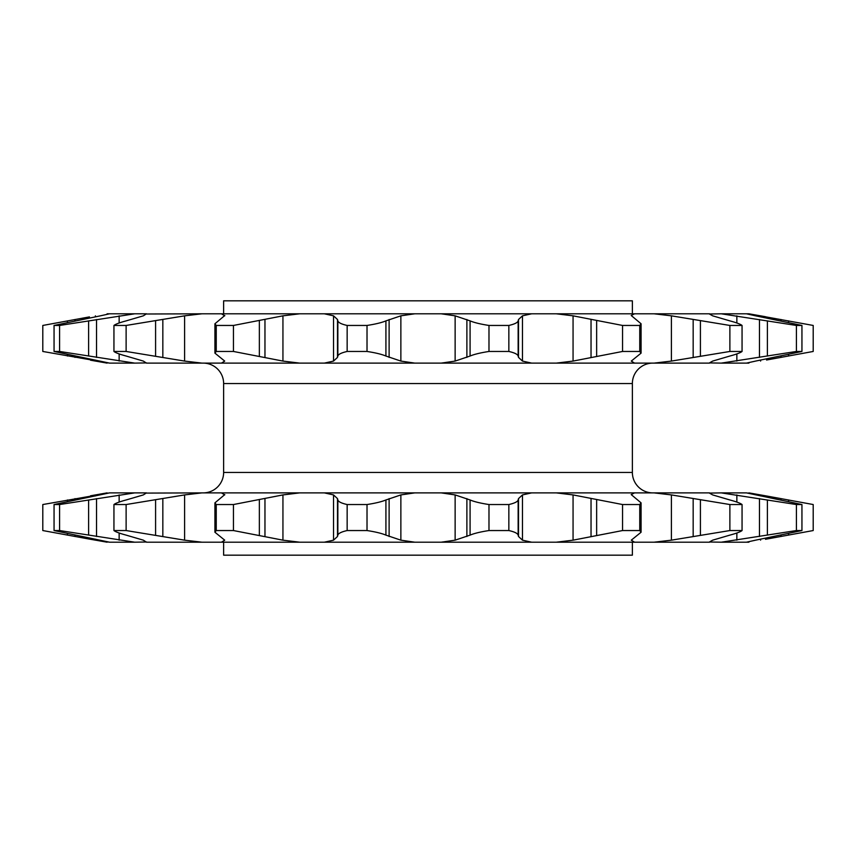 <?xml version="1.0" encoding="UTF-8"?>
<svg xmlns="http://www.w3.org/2000/svg" width="856" height="856" viewBox="0 0 856 856"><rect width="100%" height="100%" fill="white"/><g stroke="black" fill="none" stroke-linecap="round" stroke-linejoin="round"><path stroke-width="1.28" d="M766.548 360.012L813.2 351.463L813.2 325.451L748.893 313.799L746.464 313.799L755.602 315.832L801.944 325.451L796.412 325.451L721.276 313.799L709.421 314.002L712.663 315.832L729.879 320.882C736.374 322.626 740.429 324.146 742.056 325.451L729.879 325.451L671.393 315.832L654.048 313.799L634.531 313.799L631.214 315.5L641.08 323.771L639.753 325.451L622.558 325.451L573.06 315.832L556.282 313.799L531.662 313.799L522.46 315.832L518.511 319.513L518.148 320.882C517.655 322.626 514.552 324.146 508.849 325.451L488.979 325.451C480.601 324.167 474.299 322.637 470.083 320.882L455.135 315.832L441.204 313.799L414.796 313.799L400.865 315.832L385.917 320.882C381.765 322.626 375.474 324.146 367.021 325.451L347.151 325.451C341.48 324.167 338.388 322.637 337.853 320.882L337.489 319.513L333.54 315.832L324.338 313.799L299.718 313.799L282.94 315.832L233.442 325.451L216.247 325.451L214.92 323.771L224.786 315.5M89.452 316.902L42.8 325.451L42.8 351.463L109.536 363.115L54.056 351.463L54.056 325.451L100.398 315.832L109.536 313.799L107.107 313.799M748.893 492.885L766.548 495.988L746.464 492.885L801.944 504.537L796.412 504.537L721.276 492.885L709.421 493.088L712.663 494.918L729.879 499.968C736.374 501.712 740.429 503.232 742.056 504.537L729.879 504.537L671.393 494.918L654.048 492.885L634.531 492.885L631.214 494.586L641.08 502.868L639.753 504.537L622.558 504.537L573.06 494.918L556.282 492.885L531.662 492.885L522.46 494.918L518.511 498.609L518.148 499.968C517.655 501.712 514.552 503.232 508.849 504.537L488.979 504.537C480.601 503.253 474.299 501.734 470.083 499.968L455.135 494.918L441.204 492.885L414.796 492.885L400.865 494.918L385.917 499.968C381.765 501.712 375.474 503.232 367.021 504.537L347.151 504.537C341.48 503.253 338.388 501.734 337.853 499.968L337.489 498.609L333.54 494.918L324.338 492.885L299.718 492.885L282.94 494.918L233.442 504.537L216.247 504.537L214.92 502.868L224.786 494.586M765.467 539.291L813.2 530.549L813.2 504.537L766.548 495.988M107.107 542.201L89.452 539.098L109.536 542.201L54.056 530.549L54.056 504.537L109.536 492.885L42.8 504.537L42.8 530.549L89.452 539.098M203.193 363.115A20.437 20.437 0 0 1 223.63 383.552L223.63 472.448L632.37 472.448L632.37 383.552L223.63 383.552M652.807 363.115A20.437 20.437 0 0 0 632.37 383.552M652.807 492.885A20.437 20.437 0 0 1 632.37 472.448M203.193 492.885A20.437 20.437 0 0 0 223.63 472.448M223.63 542.201L223.63 555.18L632.37 555.18L632.37 542.201M632.37 313.799L632.37 300.82L223.63 300.82L223.63 313.799M746.464 363.115L721.276 363.115L796.412 351.463L801.944 351.463L755.602 361.082L746.464 363.115L748.893 363.115M214.92 353.132L216.247 351.463L233.442 351.463L282.94 361.082L299.718 363.115L221.469 363.115L224.711 361.082L214.92 353.132L214.92 323.771M634.531 363.115L556.282 363.115L573.06 361.082L622.558 351.463L639.753 351.463L641.08 353.132L631.289 361.082L634.531 363.115L654.048 363.115L671.393 361.082L729.879 351.463L729.879 325.451M729.879 351.463L742.056 351.463C740.483 352.747 736.417 354.266 729.879 356.032L712.663 361.082L709.421 362.912L721.276 363.115M746.464 542.201L721.276 542.201L796.412 530.549L801.944 530.549L755.602 540.168L746.464 542.201L748.893 542.201M214.92 532.229L216.247 530.549L233.442 530.549L282.94 540.168L299.718 542.201L221.469 542.201L224.711 540.168L214.92 532.229L214.92 502.868M634.531 542.201L556.282 542.201L573.06 540.168L622.558 530.549L639.753 530.549L641.08 532.229L631.289 540.168L634.531 542.201L654.048 542.201L671.393 540.168L729.879 530.549L729.879 504.537M729.879 530.549L742.056 530.549C740.483 531.833 736.417 533.363 729.879 535.118L712.663 540.168L709.421 541.998L721.276 542.201M709.506 363.115L654.048 363.115M531.662 363.115L441.204 363.115L455.135 361.082L470.083 356.032C474.235 354.288 480.526 352.768 488.979 351.463L508.849 351.463C514.52 352.747 517.613 354.266 518.148 356.032L518.511 357.391L522.46 361.082L531.662 363.115L556.282 363.115M414.796 363.115L324.338 363.115L333.54 361.082L337.489 357.391L337.853 356.032C338.345 354.288 341.448 352.768 347.151 351.463L367.021 351.463C375.399 352.747 381.701 354.266 385.917 356.032L400.865 361.082L414.796 363.115L441.204 363.115M299.718 363.115L324.338 363.115M201.952 363.115L146.494 363.115L143.337 361.082L126.121 356.032C119.626 354.288 115.571 352.768 113.944 351.463L126.121 351.463L184.607 361.082L201.952 363.115L221.469 363.115M54.056 351.463L59.588 351.463L134.724 363.115L146.579 362.912M134.724 363.115L109.536 363.115M107.107 363.115L90.533 360.205M109.536 313.799L134.724 313.799L59.588 325.451L54.056 325.451M146.579 314.002L201.952 313.799L184.607 315.832L126.121 325.451L113.944 325.451C115.517 324.167 119.583 322.637 126.121 320.882L143.337 315.832L146.494 313.799L134.724 313.799M224.711 315.832L221.469 313.799L201.952 313.799M221.469 313.799L299.718 313.799M324.338 313.799L414.796 313.799M441.204 313.799L531.662 313.799M556.282 313.799L634.531 313.799M654.048 313.799L709.506 313.799M721.276 313.799L746.464 313.799M748.893 313.799L765.467 316.709M90.533 495.795L107.107 492.885M109.536 492.885L134.724 492.885L59.588 504.537L54.056 504.537M113.944 530.549L126.121 530.549L184.607 540.168L201.952 542.201L146.494 542.201L143.337 540.168L126.121 535.118C119.626 533.374 115.571 531.854 113.944 530.549L113.944 504.537C115.517 503.253 119.583 501.734 126.121 499.968L143.337 494.918L146.494 492.885L134.724 492.885M146.579 493.088L201.952 492.885L184.607 494.918L126.121 504.537L113.944 504.537M224.711 494.918L221.469 492.885L201.952 492.885M221.469 492.885L299.718 492.885M324.338 492.885L414.796 492.885M441.204 492.885L531.662 492.885M556.282 492.885L634.531 492.885M654.048 492.885L709.506 492.885M721.276 492.885L746.464 492.885M709.506 542.201L654.048 542.201M531.662 542.201L441.204 542.201L455.135 540.168L470.083 535.118C474.235 533.374 480.526 531.854 488.979 530.549L508.849 530.549C514.52 531.833 517.613 533.363 518.148 535.118L518.511 536.487L522.46 540.168L531.662 542.201L556.282 542.201M414.796 542.201L324.338 542.201L333.54 540.168L337.489 536.487L337.853 535.118C338.345 533.374 341.448 531.854 347.151 530.549L367.021 530.549C375.399 531.833 381.701 533.363 385.917 535.118L400.865 540.168L414.796 542.201L441.204 542.201M299.718 542.201L324.338 542.201M201.952 542.201L221.469 542.201M54.056 530.549L59.588 530.549L134.724 542.201L146.579 541.998M134.724 542.201L109.536 542.201M801.944 530.549L801.944 504.537M796.412 530.549L796.412 504.537M742.056 530.549L742.056 504.537M639.753 530.549L639.753 504.537M622.558 530.549L622.558 504.537M508.849 530.549L508.849 504.537M488.979 530.549L488.979 504.537M367.021 530.549L367.021 504.537M347.151 530.549L347.151 504.537M233.442 530.549L233.442 504.537M216.247 530.549L216.247 504.537M126.121 530.549L126.121 504.537M59.588 530.549L59.588 504.537M801.944 351.463L801.944 325.451M796.412 351.463L796.412 325.451M742.056 351.463L742.056 325.451M639.753 351.463L639.753 325.451M622.558 351.463L622.558 325.451M508.849 351.463L508.849 325.451M488.979 351.463L488.979 325.451M367.021 351.463L367.021 325.451M347.151 351.463L347.151 325.451M233.442 351.463L233.442 325.451M216.247 351.463L216.247 325.451M126.121 351.463L126.121 325.451M113.944 351.463L113.944 325.451M59.588 351.463L59.588 325.451M767.393 535.118L767.393 499.968M759.475 536.487L759.475 498.609M736.856 540.168L736.856 533.01M736.856 502.076L736.856 494.918M700.411 535.118L700.411 499.968M693.167 536.487L693.167 498.609M671.393 540.168L671.393 494.918M596.643 535.118L596.643 499.968M591.036 536.487L591.036 498.609M573.06 540.168L573.06 494.918M522.46 540.168L522.46 494.918M518.511 536.487L518.511 498.609M518.148 535.118L518.148 499.968M470.083 535.118L470.083 499.968M466.884 536.487L466.884 498.609M455.135 540.168L455.135 494.918M400.865 540.168L400.865 494.918M389.116 536.487L389.116 498.609M385.917 535.118L385.917 499.968M337.853 535.118L337.853 499.968M337.489 536.487L337.489 498.609M333.54 540.168L333.54 494.918M282.94 540.168L282.94 494.918M264.964 536.487L264.964 498.609M259.357 535.118L259.357 499.968M184.607 540.168L184.607 494.918M162.833 536.487L162.833 498.609M155.589 535.118L155.589 499.968M119.145 540.168L119.145 533.01M119.145 502.076L119.145 494.918M96.525 536.487L96.525 498.609M88.607 535.118L88.607 499.968M95.391 540.168L95.391 539.13M95.391 495.956L95.391 494.918M74.975 536.487L74.975 535.075M74.975 500.011L74.975 498.609M67.453 535.118L67.453 533.556M67.453 501.53L67.453 499.968M788.547 535.118L788.547 533.556M788.547 501.53L788.547 499.968M781.025 536.487L781.025 535.075M781.025 500.011L781.025 498.609M760.61 540.168L760.61 539.13M760.61 495.956L760.61 494.918M767.393 356.032L767.393 320.882M759.475 357.391L759.475 319.513M736.856 361.082L736.856 353.924M736.856 322.99L736.856 315.832M700.411 356.032L700.411 320.882M693.167 357.391L693.167 319.513M671.393 361.082L671.393 315.832M596.643 356.032L596.643 320.882M591.036 357.391L591.036 319.513M573.06 361.082L573.06 315.832M522.46 361.082L522.46 315.832M518.511 357.391L518.511 319.513M518.148 356.032L518.148 320.882M470.083 356.032L470.083 320.882M466.884 357.391L466.884 319.513M455.135 361.082L455.135 315.832M400.865 361.082L400.865 315.832M389.116 357.391L389.116 319.513M385.917 356.032L385.917 320.882M337.853 356.032L337.853 320.882M337.489 357.391L337.489 319.513M333.54 361.082L333.54 315.832M282.94 361.082L282.94 315.832M264.964 357.391L264.964 319.513M259.357 356.032L259.357 320.882M184.607 361.082L184.607 315.832M162.833 357.391L162.833 319.513M155.589 356.032L155.589 320.882M119.145 361.082L119.145 353.924M119.145 322.99L119.145 315.832M96.525 357.391L96.525 319.513M88.607 356.032L88.607 320.882M95.391 361.082L95.391 360.044M95.391 316.87L95.391 315.832M74.975 357.391L74.975 355.989M74.975 320.925L74.975 319.513M67.453 356.032L67.453 354.47M67.453 322.445L67.453 320.882M788.547 356.032L788.547 354.47M788.547 322.445L788.547 320.882M781.025 357.391L781.025 355.989M781.025 320.925L781.025 319.513M760.61 361.082L760.61 360.044M760.61 316.87L760.61 315.832M641.08 532.229L641.08 502.868M641.08 353.132L641.08 323.771"/></g></svg>
